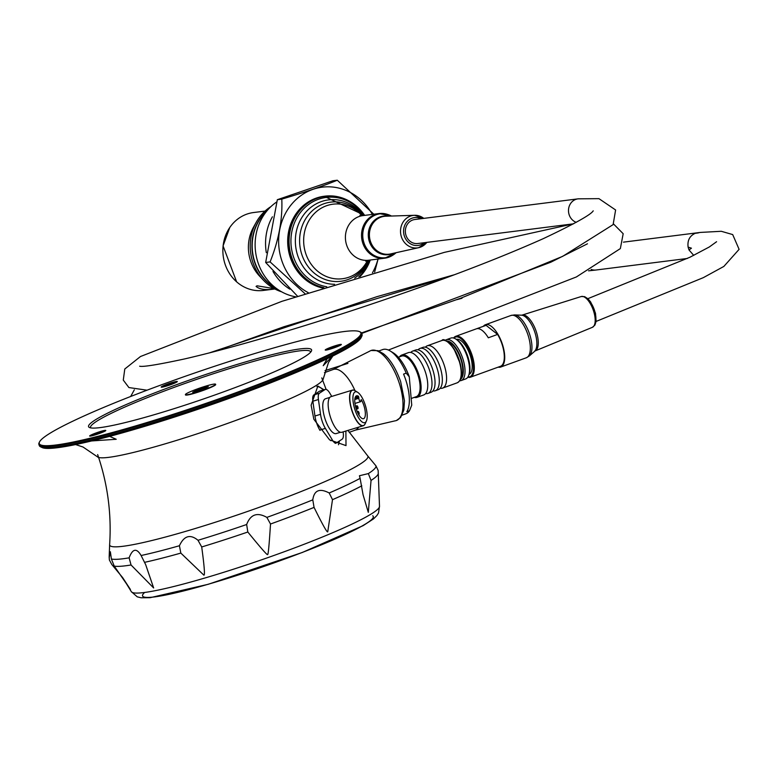 <?xml version="1.0" encoding="UTF-8"?>
<svg xmlns="http://www.w3.org/2000/svg" width="778" height="778" viewBox="0 0 778 778"><rect width="100%" height="100%" fill="white"/><g stroke="black" fill="none" stroke-linecap="round" stroke-linejoin="round"><path stroke-width="1.17" d="M265.026 211.091L253.56 212.54A39.26 35.555 82.8 0 0 229.753 227.546A39.26 35.555 82.8 0 0 236.629 281.84A39.26 35.555 82.8 0 0 263.411 290.437L274.877 288.988C265.697 290.272 259.424 289.406 256.069 286.392L257.051 285.798L274.264 288.648M270.89 206.637A46.554 42.158 82.8 0 0 256.234 222.275L253.472 227.244A39.26 35.555 82.8 0 0 259.667 276.219L263.577 280.352A46.554 42.158 82.8 0 0 281.675 291.838M256.234 222.275A46.554 42.158 82.8 0 0 263.577 280.352M576.255 222.343A12.108 10.96 -97.2 0 1 569.117 214.621A12.108 10.96 -97.2 0 1 577.947 198.867A12.108 10.96 -97.2 0 1 578.287 198.828L598.943 198.653L615.612 209.982L613.122 224.618L562.659 256.351L460.644 298.237L361.517 332.945M573.561 223.821L417.835 243.524A12.108 10.96 -97.2 0 1 405.97 235.267A12.108 10.96 -97.2 0 1 414.8 219.513L577.947 198.867M695.26 233.312L698.129 232.943A260.377 22.085 -17.7 0 0 695.182 233.332A12.108 10.96 -97.2 0 1 695.26 233.312L695.182 233.332C689.639 235.899 687.285 240.499 688.112 247.122L691.438 248.182L689.026 249.981L688.112 247.122M687.392 258.461L596.026 270.015A12.108 10.96 -97.2 0 1 595.676 270.054A12.108 10.96 -97.2 0 1 591.183 269.431M693.733 255.388L689.026 249.981M476.807 328.705A21.726 9.025 70.1 0 1 488.312 337.798L497.599 334.423L486.094 325.34L476.807 328.705M440.26 388.251A22.504 9.346 -109.9 0 0 442.604 388.105A22.504 9.346 -109.9 0 0 446.504 376.095A22.504 9.346 -109.9 0 0 439.084 354.185A22.504 9.346 -109.9 0 0 427.278 345.802A22.504 9.346 -109.9 0 0 425.381 347.192M419.974 348.447L423.028 347.338A22.504 9.346 70.1 0 1 439.482 365.31A22.504 9.346 70.1 0 1 438.364 389.642L435.31 390.751A22.504 9.346 -109.9 0 0 439.21 378.74A22.504 9.346 -109.9 0 0 431.79 356.83A22.504 9.346 -109.9 0 0 419.974 348.447A22.504 9.346 -109.9 0 0 418.078 349.837M432.957 390.896A22.504 9.346 -109.9 0 0 435.31 390.751M412.68 351.092L415.734 349.983A22.504 9.346 70.1 0 1 432.179 367.955A22.504 9.346 70.1 0 1 431.061 392.287L428.007 393.396A22.504 9.346 -109.9 0 0 431.907 381.376A22.504 9.346 -109.9 0 0 424.487 359.475A22.504 9.346 -109.9 0 0 412.68 351.092A22.504 9.346 -109.9 0 0 410.784 352.483M425.663 393.542A22.504 9.346 -109.9 0 0 428.007 393.396M399.464 356.869L401.798 355.031L408.431 352.629A22.504 9.346 70.1 0 1 424.885 370.6A22.504 9.346 70.1 0 1 423.767 394.932L417.125 397.334A22.504 9.346 -109.9 0 0 418.253 373.002A22.504 9.346 -109.9 0 0 401.798 355.031A22.504 9.346 -109.9 0 0 399.61 356.81M469.056 374.393A18.623 7.731 -109.9 0 0 469.815 354.311A18.623 7.731 -109.9 0 0 456.375 339.383M500.04 366.438A21.726 9.025 -109.9 0 0 500.468 366.312A21.726 9.025 -109.9 0 0 497.599 334.423M486.094 325.34A21.726 9.025 -109.9 0 0 485.666 325.467A21.726 9.025 -109.9 0 0 485.258 325.642M468.978 374.549A20.481 8.509 -109.9 0 0 469.222 373.917A20.481 8.509 -109.9 0 0 467.354 355.206A20.481 8.509 -109.9 0 0 456.803 339.646A20.481 8.509 -109.9 0 0 456.209 339.315M460.401 379.421A20.481 8.509 -109.9 0 0 460.722 357.608A20.481 8.509 -109.9 0 0 446.504 341.065M461.023 377.466A19.392 8.052 -109.9 0 0 460.304 357.763A19.392 8.052 -109.9 0 0 448.235 342.164M459.681 380.773A21.726 9.025 -109.9 0 0 461.189 380.549A21.726 9.025 -109.9 0 0 462.268 357.053A21.726 9.025 -109.9 0 0 446.387 339.704A21.726 9.025 -109.9 0 0 445.084 340.492M461.189 380.549L465.701 378.915A21.726 9.025 -109.9 0 0 468.755 375.259A21.726 9.025 -109.9 0 0 466.781 355.42A21.726 9.025 -109.9 0 0 455.587 338.916A21.726 9.025 -109.9 0 0 450.9 338.06L446.387 339.704M411.163 398.511L416.279 396.654A21.57 8.957 -109.9 0 0 417.358 373.323A21.57 8.957 -109.9 0 0 401.584 356.1L398.355 357.267M267.476 210.225A46.554 42.158 82.8 0 0 277.474 289.221M266.805 211.032A46.554 42.158 82.8 0 0 276.618 288.609M372.331 214.407A55.812 50.551 82.8 0 0 339.373 188.218A55.812 50.551 82.8 0 0 281.111 223.996A55.812 50.551 82.8 0 0 308.253 292.654M372.487 272.738A55.812 50.551 82.8 0 0 377.982 259.045M374.413 214.777L337.292 180.224C323.687 185.864 305.19 192.166 281.792 199.129C282.667 219.27 278.767 240.198 270.102 261.904L305.025 293.705M374.636 272.096L378.089 259.035M281.792 199.129L277.347 199.693L332.848 180.778L337.292 180.224M270.102 261.904L265.668 262.468L277.347 199.693M361.984 215.739A37.577 34.038 82.8 0 0 330.718 204.565A37.577 34.038 82.8 0 0 304.383 248.279A37.577 34.038 82.8 0 0 332.741 278.427A37.577 34.038 82.8 0 0 367.624 260.329M368.208 260.299A39.892 36.128 -97.2 0 1 315.81 274.371A39.892 36.128 -97.2 0 1 308.302 215.049A39.892 36.128 -97.2 0 1 362.558 215.632M368.947 260.192A42.401 38.404 -97.2 0 1 354.68 278.096M334.559 284.301A42.401 38.404 -97.2 0 1 298.81 223.481A42.401 38.404 -97.2 0 1 363.297 215.545M364.201 215.438A45.124 40.874 82.8 0 0 323.434 197.894A45.124 40.874 82.8 0 0 291.808 250.399A45.124 40.874 82.8 0 0 326.731 286.761M358.843 276.832A45.124 40.874 82.8 0 0 369.842 260.076M324.475 196.221A46.554 42.158 82.8 0 0 324.066 196.27A46.554 42.158 82.8 0 0 287.685 240.528A46.554 42.158 82.8 0 0 322.685 288.035M297.468 296.165L265.668 262.468M295.572 296.797A51.513 46.661 -97.2 0 1 292.518 296.146A51.513 46.661 -97.2 0 1 255.913 254.202A51.513 46.661 -97.2 0 1 276.618 202.037M289.834 289.173A51.513 46.661 -97.2 0 1 272.981 271.434M266.319 252.675A51.513 46.661 -97.2 0 1 266.494 233.167A51.513 46.661 -97.2 0 1 272.397 216.809M483.381 326.293A22.504 9.346 70.1 0 1 485.404 324.737A22.504 9.346 70.1 0 1 491.599 326.546A22.504 9.346 70.1 0 1 503.706 349.001A22.504 9.346 70.1 0 1 500.731 367.041A22.504 9.346 70.1 0 1 498.183 367.148M349.225 432.344L355.215 430.166L394.893 420.879A37.237 15.472 -109.9 0 0 396.401 420.528A37.237 15.472 -109.9 0 0 398.968 382.29A37.237 15.472 -109.9 0 0 371.028 350.499A37.237 15.472 -109.9 0 0 369.647 351.199L333.227 369.482A32.277 13.401 -109.9 0 1 354.972 390.624M403.568 374.101L406.223 373.139L409.277 376.795L411.747 405.153L409.491 410.726L406.836 411.688A34.135 14.179 -109.9 0 0 405.659 379.674A34.135 14.179 -109.9 0 0 403.568 374.101M402.119 415.16L405.96 413.76A34.135 14.179 -109.9 0 0 409.491 410.726M406.223 373.139A34.135 14.179 -109.9 0 0 390.07 350.907A34.135 14.179 -109.9 0 0 382.708 349.575L378.857 350.966M409.277 376.795A31.032 12.886 -109.9 0 0 393.114 352.745L390.07 350.907M97.649 454.576C107.656 483.858 111.653 513.888 109.63 544.649A136.549 13.002 -19 0 0 123.099 546.273A136.549 13.002 -19 0 0 272.864 502.374A136.549 13.002 -19 0 0 367.644 455.811L347.931 430.419M345.879 431.041L346.006 445.609L329.571 439.862L313.845 419.245L311.122 405.192L317.871 386.053L324.047 389.807M319.991 430.39L319.807 430.078A14.947 5.203 -107 0 1 314.954 416.016L312.863 401.224A9.793 3.413 -107 0 1 313.835 394.932L319.369 391.295A11.203 3.9 -107 0 1 319.729 391.13A11.203 3.9 -107 0 1 320.128 391.071M323.317 390.031A32.588 11.349 73 0 0 316.889 386.52M338.459 444.753A32.588 11.349 73 0 0 339.364 441.009M358.979 414.314A1.556 0.545 -107 0 1 358.93 414.343A1.556 0.545 -107 0 1 357.958 413.011A1.556 0.545 -107 0 1 358.026 411.377A1.556 0.545 -107 0 1 358.969 412.622A1.556 0.545 -107 0 1 358.979 414.314M357.89 408.703A1.556 0.545 -107 0 1 357.841 408.732A1.556 0.545 -107 0 1 356.869 407.4A1.556 0.545 -107 0 1 356.937 405.756A1.556 0.545 -107 0 1 357.88 407.011A1.556 0.545 -107 0 1 357.89 408.703M355.167 390.751A18.623 6.487 73 0 0 355.089 390.692A18.623 6.487 73 0 0 352.395 390.118L330.971 396.654A18.623 6.487 73 0 0 330.193 416.356A18.623 6.487 73 0 0 341.834 432.276L363.258 425.741A18.623 6.487 73 0 0 363.861 425.459A18.623 6.487 73 0 0 365.174 423.767A18.623 6.487 73 0 0 365.213 423.679M352.395 390.118A18.623 6.487 73 0 0 351.627 409.821A18.623 6.487 73 0 0 363.258 425.741M358.872 398.268L358.493 396.313A11.962 4.162 73 0 0 356.557 395.808A11.962 4.162 73 0 0 356.071 408.469A11.962 4.162 73 0 0 363.54 418.7A11.962 4.162 73 0 0 365.193 411.387A11.962 4.162 73 0 0 361.245 399.581L360.934 400.709A2.324 0.807 73 0 1 360.584 401.72A2.324 0.807 73 0 1 359.494 400.66A2.324 0.807 73 0 1 358.872 398.268L354.797 399.513M365.281 422.444A16.134 5.621 73 0 0 366.419 420.976A16.134 5.621 73 0 0 365.427 405.61A16.134 5.621 73 0 0 357.676 392.316A16.134 5.621 73 0 0 354.078 406.729A16.134 5.621 73 0 0 365.281 422.444M340.433 432.286L336.154 433.589A18.215 6.35 -107 0 1 325.34 419.78A18.215 6.35 -107 0 1 325.525 398.744L329.804 397.432M343.117 431.887L343.195 432.471A10.435 3.637 -107 0 1 342.164 439.171L336.427 442.935A9.414 3.277 -107 0 1 336.125 443.081A9.414 3.277 -107 0 1 332.439 440.124L325.369 428.386A14.947 5.203 -107 0 1 320.526 414.314L318.426 399.522A9.793 3.413 -107 0 1 319.398 393.24L324.932 389.603A11.203 3.9 -107 0 1 325.292 389.428A11.203 3.9 -107 0 1 329.678 392.948L331.768 396.42M379.489 506.196A131.249 12.497 161 0 1 263.11 559.285A131.249 12.497 161 0 1 131.89 592.233A131.249 12.497 161 0 1 131.326 591.65L137.239 596.833L141.09 597.776L150.144 597.689L208.222 584.297L302.282 552.487L363.141 525.636L373.528 518.887L376.941 515.483L378.526 512.965L379.489 506.196L378.166 470.457L375.949 465.828L367.702 455.879M360.107 478.373L359.436 475.747L368.344 473.588L371.048 480.444L368.305 512.342L363.073 494.789L360.107 478.373A141.032 13.421 161 0 1 329.201 492.98L332.498 499.67L327.791 531.491C327.703 533.796 323.123 525.763 314.059 507.392L312.785 499.855C314.137 490.257 319.612 487.971 329.201 492.98M246.655 524.508C250.506 514.365 257.246 511.992 266.864 517.389L270.511 524.022C269.178 545.067 268.216 555.22 267.603 554.471C267.797 555.949 261.204 548.461 247.822 532.016L246.655 524.508A141.032 13.421 161 0 1 198.011 540.282L201.706 546.963C204.332 566.209 205.052 575.603 203.865 575.146L180.827 553.09L179.426 545.738C184.055 535.721 190.25 533.893 198.011 540.282M179.426 545.738A141.032 13.421 161 0 1 141.11 555.511L145.651 564.585L153.645 587.954L131.044 564.984L129.129 557.845C132.591 548.607 136.588 547.829 141.11 555.511L141.324 555.939M109.231 557.593L110.369 551.767L111.4 559.003L114.23 566.083L130.403 589.471L122.632 577.587L111.799 564.497L109.387 560.004L109.231 557.593A141.032 13.421 161 0 1 109.173 557.087L109.63 544.736M202.883 390.206A15.968 1.517 161 0 1 185.388 394.631A15.968 1.517 161 0 1 193.771 390.284A15.968 1.517 161 0 1 215.584 384.235A15.968 1.517 161 0 1 202.883 390.206M185.534 394.757A15.968 1.517 -19 0 0 185.495 394.942A15.968 1.517 -19 0 0 185.602 395.049A15.978 1.517 -19 0 0 199.285 391.772A15.978 1.517 -19 0 0 215.029 385.285A15.978 1.517 -19 0 0 215.681 384.682A15.978 1.517 -19 0 0 215.662 384.468M195.025 391.062L195.745 391.431L195.025 391.062L192.652 392.229L196.328 391.529M205.888 387.93L204.585 388.28L204.984 387.483L204.721 388.689M204.672 388.096L195.472 391.266M205.723 388.592L205.995 387.804L195.998 391.392L196.756 391.801M205.995 387.804L208.348 386.685L204.974 387.493M200.724 390.07L199.781 389.039L204.984 387.483M199.781 389.039L194.977 391.062M176.48 382.222A7.916 0.749 -19 0 0 169.205 384.186A7.916 0.749 -19 0 0 162.262 387.123M176.956 381.94A8.539 0.817 161 0 1 168.554 385.402A8.539 0.817 161 0 1 161.241 387.152A8.539 0.817 161 0 1 161.532 386.685A8.539 0.817 161 0 1 170.703 382.971A8.539 0.817 161 0 1 177.306 381.619A8.539 0.817 161 0 1 176.956 381.94M104.962 431.138A7.916 0.749 -19 0 0 97.678 433.103A7.916 0.749 -19 0 0 90.734 436.04M105.438 430.856A8.539 0.817 161 0 1 97.026 434.319A8.539 0.817 161 0 1 89.713 436.069A8.539 0.817 161 0 1 90.015 435.602A8.539 0.817 161 0 1 99.185 431.887A8.539 0.817 161 0 1 105.779 430.535A8.539 0.817 161 0 1 105.438 430.856M340.521 345.169A7.916 0.749 -19 0 0 333.247 347.134A7.916 0.749 -19 0 0 326.303 350.071M340.997 344.887A8.539 0.817 161 0 1 332.595 348.349A8.539 0.817 161 0 1 325.282 350.1A8.539 0.817 161 0 1 325.574 349.633A8.539 0.817 161 0 1 334.744 345.918A8.539 0.817 161 0 1 341.348 344.566A8.539 0.817 161 0 1 340.997 344.887M91.687 440.941L116.223 439.278L109.64 436.361M39.522 441.914L39.133 442.692A170.683 16.25 -19 0 0 38.9 444.423A170.683 16.25 -19 0 0 205.577 404.21A170.683 16.25 -19 0 0 361.673 333.276A170.683 16.25 -19 0 0 360.428 332.07L359.64 331.691A170.061 16.192 -19 0 0 247.725 355.682A170.061 16.192 -19 0 0 39.522 441.914A170.061 16.192 -19 0 0 152.449 420.849A170.061 16.192 -19 0 0 359.64 331.691M38.9 444.423L39.299 445.59A170.683 16.25 -19 0 0 40.544 446.805A170.683 16.25 -19 0 0 205.976 405.377A170.683 16.25 -19 0 0 361.838 336.174A170.683 16.25 -19 0 0 362.071 334.452L361.673 333.276M40.544 446.805L42.119 447.554A169.448 16.134 -19 0 0 153.626 423.65A169.448 16.134 -19 0 0 361.07 337.73L361.838 336.174M327.178 358.736L323.22 365.67L332.323 356.246M75.602 444.569L83.022 447.01L97.464 456.832A119.481 11.378 -19 0 0 213.843 428.231A119.481 11.378 -19 0 0 323.162 379.119L328.501 362.48L332.848 355.993M310.685 352.133A116.379 11.077 -19 0 0 233.186 367.43A116.379 11.077 -19 0 0 90.686 427.881M233.118 365.67A117.925 11.223 161 0 1 311.424 351.063A117.925 11.223 161 0 1 203.739 398.881A117.925 11.223 161 0 1 89.441 427.501A117.925 11.223 161 0 1 233.118 365.67M698.129 232.943A12.108 10.96 -97.2 0 1 700.278 232.428L721.284 231.29L732.691 234.577L739.1 249.349L723.851 266.436L703.331 277.649L596.094 321.431M467.948 376.99A21.103 8.762 -109.9 0 0 470.787 353.961A21.103 8.762 -109.9 0 0 453.856 338.109M467.792 377.223A21.726 9.025 -109.9 0 0 470.476 377.184A21.726 9.025 -109.9 0 0 471.556 353.689A21.726 9.025 -109.9 0 0 455.675 336.329A21.726 9.025 -109.9 0 0 453.584 338.022M460.479 378.682A21.881 9.083 -109.9 0 0 458.612 358.376A21.881 9.083 -109.9 0 0 447.039 341.581M414.849 397.179A21.881 9.083 -109.9 0 0 417.475 373.284A21.881 9.083 -109.9 0 0 400.145 356.616M414.304 397.373A22.504 9.346 -109.9 0 0 417.125 397.334L414.159 397.422M323.201 287.87A46.554 42.158 -97.2 0 1 288.492 240.266A46.554 42.158 -97.2 0 1 324.873 196.163A46.554 42.158 -97.2 0 1 351.996 202.786M361.177 275.363A46.554 42.158 -97.2 0 1 360.204 276.423M324.066 196.27L364.639 215.38A46.31 41.944 82.8 0 0 322.413 196.834A46.31 41.944 82.8 0 0 289.056 241.987A46.31 41.944 82.8 0 0 323.872 287.666M360.185 276.423A46.31 41.944 82.8 0 0 370.26 260.027L360.311 276.385M392.52 255.359A22.504 20.374 -97.2 0 1 384.75 258.189A22.504 20.374 -97.2 0 1 361.819 239.196A22.504 20.374 -97.2 0 1 377.719 213.775A22.504 20.374 -97.2 0 1 379.1 213.551L362.986 215.594A22.504 20.374 82.8 0 0 361.605 215.817A22.504 20.374 82.8 0 0 345.704 241.229A22.504 20.374 82.8 0 0 368.636 260.231L365.699 261.175M391.49 216.041L379.1 213.551A22.504 20.374 -97.2 0 1 387.327 214.358M424.263 242.717A14.053 12.73 -97.2 0 1 407.808 241.734A14.053 12.73 -97.2 0 1 405.533 223.743A14.053 12.73 -97.2 0 1 421.219 218.696M392.754 253.443A19.44 17.612 -97.2 0 1 368.451 237.572A19.44 17.612 -97.2 0 1 388.028 216.158M391.431 216.041A22.124 20.043 82.8 0 0 363.841 228.032A22.124 20.043 82.8 0 0 371.631 253.793A22.124 20.043 82.8 0 0 396.07 252.704M426.928 242.376L418.671 247.676L390.537 253.939A19.071 17.272 -97.2 0 1 369.569 237.436A19.071 17.272 -97.2 0 1 385.762 216.226L414.567 215.292A16.377 14.84 82.8 0 0 401.331 225.912A16.377 14.84 82.8 0 0 404.307 242.25A16.377 14.84 82.8 0 0 418.671 247.676A16.377 14.84 82.8 0 0 426.821 242.386M423.777 218.375A16.377 14.84 82.8 0 0 414.567 215.292L423.893 218.365M594.985 323.016A14.053 5.835 -109.9 0 0 594.11 309.274A14.053 5.835 -109.9 0 0 585.98 298.169M500.731 367.041L526.336 357.763A22.504 9.346 -109.9 0 0 529.312 339.723A22.504 9.346 -109.9 0 0 517.205 317.268A22.504 9.346 -109.9 0 0 511.01 315.46L485.404 324.737M534.583 351.238A19.44 8.072 -109.9 0 0 534.389 330.922A19.44 8.072 -109.9 0 0 521.523 315.187L514.491 314.925A22.124 9.19 70.1 0 1 519.043 316.938A22.124 9.19 70.1 0 1 530.518 337.273A22.124 9.19 70.1 0 1 529.361 355.945L535.031 350.966A19.071 7.926 -109.9 0 0 535.847 330.387A19.071 7.926 -109.9 0 0 522.038 315.109L581.244 296.525A16.377 6.808 70.1 0 1 585.63 297.877A16.377 6.808 70.1 0 1 594.421 314.088A16.377 6.808 70.1 0 1 592.398 327.314L535.031 350.966M442.604 388.105L457.201 382.815A22.504 9.346 -109.9 0 0 458.33 358.483A22.504 9.346 -109.9 0 0 441.875 340.511L427.278 345.802M355.215 430.166A32.277 13.401 -109.9 0 0 358.648 427.151M357.676 392.316L355.245 390.799A18.468 6.428 73 0 0 351.121 407.293A18.468 6.428 73 0 0 363.948 425.274A18.468 6.428 73 0 0 365.252 423.592L365.174 423.767M358.853 397.208L354.943 398.404M355.235 397.305L358.493 396.313M325.369 428.386L319.807 430.078M332.439 440.124L330.689 440.659M320.526 414.314L314.954 416.016M318.426 399.522L312.863 401.224M319.398 393.24L313.835 394.932M324.932 389.603L319.369 391.295M335.795 443.129L335.172 443.324M375.949 465.828A141.032 13.421 161 0 1 368.344 473.588M312.785 499.855A141.032 13.421 161 0 1 266.864 517.389M129.129 557.845A141.032 13.421 161 0 1 111.4 559.003M131.044 564.984A140.857 13.411 161 0 1 114.23 566.083M180.827 553.09A140.857 13.411 161 0 1 144.494 562.358M247.822 532.016A140.857 13.411 161 0 1 201.706 546.963M314.059 507.392A140.857 13.411 161 0 1 270.511 524.022M361.799 485.822A140.857 13.411 161 0 1 332.498 499.67M378.273 473.549A140.857 13.411 161 0 1 371.048 480.444M372.711 515.785A122.039 11.621 161 0 1 253.074 570.138A122.039 11.621 161 0 1 144.562 592.535M205.645 388.319L205.295 387.415M199.294 389.214L199.294 390.644M195.132 391.772L194.801 391.169M229.753 227.546L223.072 245.916L236.629 281.84M623.46 242.143L700.278 232.428M147.023 390.196L128.905 387.561L123.284 380.102L124.781 369.005L140.487 356.519L281.918 301.319L444.335 252.373L573.201 223.869M613.55 223.976L623.178 233.721L620.348 248.59L576.372 276.958L388.426 350.042M347.912 363.384L325.029 370.62M130.665 396.488L134.322 389.817M213.619 351.802L283.814 326.779L449.431 276.589M361.731 333.441L550.863 262.186L587.478 243.796M139.641 366.205C142.909 367.109 157.944 364.678 184.756 358.901C228.431 348.787 284.301 332.644 352.366 310.48C428.97 285.195 492.63 261.252 543.345 238.622C574.475 223.879 591.095 214.611 593.225 210.828M595.676 270.054L588.567 270.822M461.996 298.275L456.812 299.666M454.478 274.712L376.931 296.671L209.321 352.911M587.847 298.674L689.882 257.265L709.322 246.966L716.587 241.725M467.734 377.301L470.476 377.184L500.468 366.312M453.496 338.002L455.675 336.329L485.666 325.467M396.128 252.694L384.75 258.189L368.636 260.231M359.903 215.409L362.986 215.594M592.398 327.314L594.927 325.058L596.104 321.343L595.491 313.223L590.677 302L587.964 298.781L584.628 296.642L581.244 296.525M526.336 357.763L529.361 355.945M514.491 314.925L511.01 315.46M521.523 315.187L522.038 315.109M456.803 339.646L455.587 338.916M469.222 373.917L468.755 375.259M457.201 382.815C461.519 380.51 462.57 374.237 460.362 363.997L453.798 348.456C447.35 340.764 443.372 338.119 441.875 340.511M324.426 372.672L333.227 369.482M371.028 350.499L378.118 350.674L383.457 353.766C390.118 359.066 395.856 368.334 400.641 381.57L404.463 400.767L403.84 410.103L400.592 417.494L396.401 420.528M326.128 389.428L321.791 377.904M357.199 411.62L358.026 411.377M356.295 409.199L357.841 408.732M355.458 406.204L356.937 405.756M354.953 403.432L360.584 401.72M366.419 420.976L365.252 423.592M319.729 391.13L325.292 389.428M335.23 443.353L336.125 443.081M109.173 557.087L109.387 560.004M131.326 591.65L122.632 577.587M205.946 387.804L205.703 388.29"/></g></svg>
